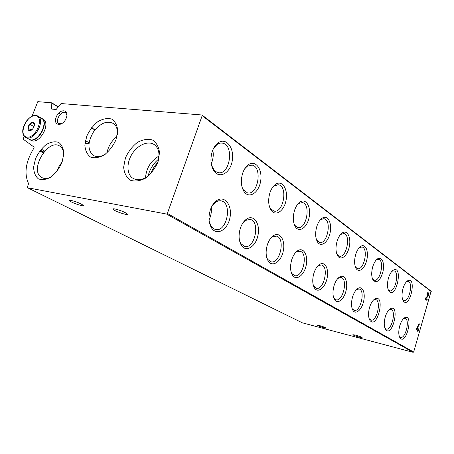 <?xml version="1.0" encoding="UTF-8"?>
<svg xmlns="http://www.w3.org/2000/svg" width="454" height="454" viewBox="0 0 454 454"><rect width="100%" height="100%" fill="white"/><g stroke="black" fill="none" stroke-linecap="round" stroke-linejoin="round"><path stroke-width="0.68" d="M427.64 295.923L427.872 293.42L427.112 294.385L426.777 294.135L428.071 292.484C428.882 293.5 428.752 294.918 427.679 296.751L425.92 298.556L427.191 299.492L426.925 300.395L425.296 299.203L425.659 297.955L427.64 295.923M388.545 277.82C389.782 273.938 391.388 271.367 393.368 270.113C403.583 264.926 396.075 300.315 388.902 291.162C387.12 288.057 387.001 283.608 388.545 277.82M372.819 266.521C374.079 262.605 375.742 259.989 377.807 258.672C382.523 257.577 384.288 261.776 383.097 271.271C380.401 280.424 377.121 283.478 373.267 280.43C371.361 277.122 371.213 272.485 372.819 266.521M355.754 254.257C357.043 250.313 358.756 247.657 360.907 246.272C365.43 243.469 368.733 250.931 366.917 259.416C365.254 267.934 359.33 273.302 356.305 268.779C354.256 265.244 354.075 260.403 355.754 254.257M337.174 240.904C338.485 236.948 340.25 234.241 342.481 232.794C347.418 229.679 351.22 237.556 349.336 246.522C347.628 255.528 341.153 261.073 337.833 256.09C335.637 252.305 335.415 247.243 337.174 240.904M316.858 226.308C318.192 222.347 320.008 219.605 322.317 218.085C327.714 214.6 332.112 222.937 330.166 232.448C328.418 242.005 321.296 247.736 317.641 242.215C315.28 238.151 315.019 232.845 316.858 226.308M294.561 210.281C295.912 206.337 297.773 203.568 300.145 201.968C306.07 198.04 311.194 206.905 309.18 217.029C307.392 227.199 299.515 233.123 295.475 226.972C292.932 222.596 292.626 217.035 294.561 210.281M269.977 192.615C271.333 188.705 273.229 185.913 275.657 184.239C282.178 179.778 288.182 189.227 286.105 200.049C284.295 210.928 275.521 217.046 271.038 210.145C268.291 205.424 267.939 199.584 269.977 192.615M242.725 173.036C244.087 169.189 246 166.391 248.463 164.637C255.653 159.53 262.747 169.648 260.613 181.277C258.797 192.967 248.951 199.272 243.946 191.48C240.983 186.373 240.575 180.227 242.725 173.036M212.358 151.21C213.709 147.471 215.616 144.69 218.079 142.862C226.03 136.949 234.48 147.834 232.306 160.393C230.507 173.036 219.367 179.517 213.749 170.647C210.548 165.108 210.083 158.628 212.358 151.21M403.078 288.262C404.287 284.42 405.842 281.9 407.743 280.697C417.135 275.936 409.922 309.492 403.356 301.081C401.694 298.159 401.597 293.886 403.078 288.262M385.31 316.75C386.609 312.67 388.295 309.98 390.366 308.686C400.434 303.669 392.421 338.434 385.56 329.502C383.902 326.574 383.817 322.323 385.31 316.75M369.635 307.148C370.963 303.022 372.711 300.276 374.879 298.914C385.866 293.437 377.473 330.16 369.953 320.416C368.188 317.306 368.081 312.88 369.635 307.148M352.633 296.74C353.995 292.569 355.805 289.766 358.07 288.341C362.553 285.645 365.595 292.978 363.631 301.308C361.815 309.673 355.908 314.957 353.03 310.559C351.146 307.245 351.016 302.636 352.633 296.74M334.138 285.418C335.529 281.208 337.407 278.353 339.774 276.849C344.665 273.864 348.167 281.594 346.113 290.384C344.228 299.214 337.77 304.674 334.626 299.827C332.612 296.292 332.447 291.485 334.138 285.418M313.947 273.053C315.365 268.819 317.306 265.913 319.769 264.33C325.132 260.999 329.178 269.177 327.033 278.478C325.075 287.83 317.976 293.466 314.526 288.103C312.369 284.317 312.176 279.301 313.947 273.053M291.803 259.495C293.25 255.25 295.248 252.293 297.813 250.631C303.703 246.885 308.419 255.562 306.166 265.448C304.135 275.385 296.28 281.196 292.484 275.232C290.174 271.169 289.947 265.925 291.803 259.495M267.417 244.564C268.887 240.325 270.942 237.334 273.592 235.581C280.09 231.341 285.611 240.58 283.251 251.124C281.151 261.725 272.406 267.718 268.212 261.039C265.738 256.675 265.471 251.181 267.417 244.564M240.433 228.044C241.914 223.839 244.014 220.814 246.732 218.964C253.928 214.129 260.448 224.004 257.974 235.303C255.806 246.67 246 252.833 241.335 245.308C238.691 240.603 238.39 234.849 240.433 228.044M210.412 209.663C211.899 205.52 214.021 202.478 216.785 200.543C224.77 194.97 232.539 205.566 229.951 217.738C227.721 229.991 216.62 236.313 211.422 227.766C208.59 222.687 208.25 216.654 210.412 209.663M399.821 325.631C401.086 321.602 402.709 318.975 404.69 317.738C413.94 313.118 406.29 346.118 399.997 337.907C398.442 335.143 398.385 331.057 399.821 325.631M431.13 291.19L413.668 352.02L413.146 352.332L302.336 322.817M32.058 116.184L37.795 101.651L51.813 102.825L51.625 109.062L56.148 109.499L61.04 103.54L201.865 114.981L202.172 115.679L167.367 213.476L166.59 214.061L27.569 187.757L27.41 187.105L28.568 183.62C23.875 173.417 25.702 161.511 34.044 147.902L34.084 147.124L23.233 139.202L24.153 136.211M417.947 329.139L418.56 329.525L418.293 330.444L417.68 330.052L417.322 331.278L416.976 331.062L417.334 329.837L416.369 329.224L419.121 323.719L419.502 323.969L417.067 328.577L417.601 328.917L417.867 327.998L418.219 328.219L417.947 329.139L417.345 328.991L418.56 329.525M115.157 208.999C113.438 208.681 112.745 208.783 113.091 209.305C114.3 211.235 129.072 216.076 127.273 213.953C124.833 212.08 120.792 210.429 115.157 208.999M355.442 335.075L352.86 334.717C353.013 335.37 362.667 338.349 362.105 337.566C361.248 336.925 359.029 336.096 355.442 335.075M71.352 200.481C69.888 200.208 69.32 200.305 69.649 200.759C70.858 202.546 85.023 207.302 83.247 205.327C80.727 203.494 76.76 201.877 71.352 200.481M319.497 325.569L317.204 325.257C317.386 325.887 326.659 328.792 326.08 328.032C325.183 327.391 322.987 326.568 319.497 325.569M66.256 118.068C69.78 109 59.616 108.148 56.222 117.087C52.647 126.036 62.76 127.165 66.256 118.068M157.81 162.294L159.519 152.777C158.826 146.88 156.477 142.618 152.465 139.985C147.771 138.674 142.732 139.497 137.352 142.448C132.256 146.5 128.283 151.653 125.44 157.901L123.653 167.14C124.169 172.974 126.354 177.315 130.196 180.164C134.81 181.725 139.894 181.067 145.445 178.195C150.756 174.098 154.876 168.792 157.81 162.294M61.931 162.634L63.821 154.014C63.554 148.668 61.84 144.798 58.685 142.397C54.894 141.2 50.712 141.937 46.132 144.605C41.728 148.282 38.204 152.958 35.548 158.633L33.619 167.027C33.755 172.321 35.338 176.254 38.363 178.836C42.086 180.238 46.291 179.642 50.996 177.037C55.553 173.32 59.202 168.519 61.931 162.634M115.974 139.764L117.745 130.848C117.251 125.361 115.22 121.422 111.639 119.044C107.411 117.915 102.82 118.783 97.86 121.649C93.132 125.542 89.41 130.44 86.686 136.342L84.853 145.019C85.193 150.45 87.083 154.456 90.511 157.033C94.67 158.389 99.295 157.663 104.397 154.865C109.306 150.927 113.165 145.893 115.974 139.764M116.962 136.592C111.622 140.797 108.279 146.239 106.94 152.913M117.359 134.77C117.773 129.827 116.616 126.178 113.886 123.817C107.343 120.151 100.567 122.818 93.547 131.825C87.747 141.767 87.474 149.497 92.735 155.018C96.237 157.407 100.493 157.101 105.493 154.082M62.289 161.669L59.048 166.317L56.835 171.527M63.793 154.536C63.605 150.79 62.397 148.083 60.172 146.409C48.731 137.239 28.869 169.898 41.376 177.298C44.214 179.058 47.608 178.831 51.574 176.629M157.674 162.657C154.536 165.761 152.277 169.41 150.887 173.61M158.662 159.065C153.265 163.565 149.746 169.24 148.118 176.078M159.002 156C150.756 160.909 146.267 168.156 145.53 177.741M158.106 161.431C159.933 154.207 158.894 148.781 154.99 145.161C149.287 140.314 138.816 144.088 132.772 152.907C126.632 161.658 126.303 173.417 132.256 177.849C137.426 181.186 143.333 180.085 149.985 174.535M66.92 115.356L65.773 112.825C61.926 109.465 54.452 120.764 58.662 123.567L61.852 123.692M403.515 318.646L404.985 318.407C410.234 319.179 405.638 339.007 400.57 337.396L399.321 336.482M212.341 205.469L216.405 201.621L218.749 200.793L221.058 200.85C232.794 202.87 226.909 232.698 215.417 229.463L213.624 228.737L211.734 227.096L209.356 222.193M211.235 207.597C211.7 211.887 210.974 215.956 209.05 219.81M243.174 222.539L245.518 220.417L250.114 219.407C260.658 221.194 254.881 249.416 244.57 246.471L240.779 243.554L239.61 241.051M239.803 230.229L239.337 232.664M270.663 238.305L272.326 236.948L276.265 236.108C285.787 237.697 280.135 264.483 270.839 261.788L267.599 259.313L266.742 257.622M295.361 252.799L296.519 251.925L299.912 251.221C308.561 252.64 303.051 278.137 294.623 275.657L291.837 273.541L291.218 272.394M317.681 266.106L318.464 265.556L321.409 264.96C329.292 266.231 323.935 290.56 316.268 288.273L313.413 285.679M337.963 278.342L341.033 277.502C348.252 278.648 343.048 301.916 336.039 299.799L333.639 297.716M356.481 289.624L359.023 289.005C365.652 290.038 360.607 312.335 354.177 310.371L352.145 308.686M373.455 300.043L375.571 299.589C381.683 300.525 376.792 321.931 370.873 320.098L369.147 318.725M389.084 309.69L390.843 309.361C396.501 310.207 391.757 330.796 386.292 329.076L384.822 327.958M406.5 281.701L408.101 281.401C413.463 282.184 409.15 302.256 403.964 300.627L402.67 299.708M213.42 148.679L217.001 144.531C218.834 143.237 220.689 142.783 222.562 143.175C234.639 145.218 229.815 175.834 217.971 172.56L215.729 171.584L214.067 170.091L211.507 165.188M212.79 150.075C213.726 154.797 213.198 159.331 211.218 163.678M244.672 168.831L247.299 166.204L252.027 165.097C262.866 166.907 257.974 195.805 247.362 192.819L243.333 189.778L242.118 187.349M242.175 174.881L241.352 180.862M272.525 187.423L274.437 185.709L278.489 184.795C288.273 186.401 283.37 213.772 273.807 211.042L270.38 208.465L269.506 206.848M297.512 204.482L298.891 203.352L302.387 202.592C311.257 204.028 306.388 230.03 297.728 227.522L294.788 225.32L294.169 224.236M320.064 220.122L321.035 219.39L324.071 218.749C332.152 220.037 327.351 244.808 319.468 242.493L316.5 239.882M340.534 234.497L343.843 233.481C351.237 234.639 346.516 258.298 339.32 256.152L336.823 254.058M359.199 247.725L361.94 246.976C368.733 248.02 364.102 270.663 357.508 268.672L355.403 266.975M376.287 259.932L378.574 259.376C384.833 260.324 380.304 282.036 374.232 280.18L372.45 278.801M392.001 271.225L393.913 270.817C399.696 271.674 395.275 292.541 389.674 290.798L388.153 289.675M427.736 292.546L428.009 293.505M427.413 296.156L425.608 298.125M425.506 298.465L425.92 298.556M425.483 298.55L427.191 299.492M426.59 299.362L426.397 300.009M427.101 293.312L427.872 293.42M417.958 329.377L417.748 330.098M417.294 329.962L417.68 330.052M419.048 323.861L419.502 323.969M416.613 328.469L417.067 328.577M416.59 328.509L417.601 328.917M417.833 328.129L418.219 328.219M29.533 130.644C25.895 130.253 29.243 121.768 32.858 122.205C36.536 122.54 33.165 131.121 29.533 130.644M32.87 128.771L29.675 130.531L28.091 128.221L29.692 124.169L32.875 122.404L34.476 124.697L32.87 128.771M40.945 117.875L41.711 118.329C48.504 122.535 38.749 141.569 30.645 139.877L25.991 137.636M41.286 118.08L42.057 118.534C48.845 122.739 39.095 141.762 30.991 140.07L29.181 139.44M42.846 119.005L43.612 119.464C50.405 123.67 40.678 142.652 32.575 140.956L29.76 139.741M34.01 126.672L29.692 124.169M31.15 129.969L28.091 128.221M202.172 115.679L431.283 291.633M167.367 213.476L413.668 352.02M51.87 102.893L58.299 106.917M91.549 127.722L94.988 129.872M166.59 214.061L413.146 352.332M27.569 187.757L302.438 322.868M39.725 151.023L43.164 152.913M40.145 150.467L43.595 152.362L40.145 150.467M41.212 149.15L44.691 151.08M51.915 103.137L58.197 107.065M91.447 127.858L94.88 130.009M51.518 108.75L52.159 109.142M58.662 113.16L60.371 114.215M58.538 113.296L60.24 114.351M427.078 296.621L427.679 296.751M26.973 137.136C17.819 136.035 26.27 114.737 35.401 115.753C44.781 116.508 36.206 138.425 26.973 137.136M27.223 137.965L25.197 137.193C22.95 135.411 22.24 132.443 23.058 128.295C23.109 127.387 24.175 125.054 26.247 121.303C28.506 118.676 30.361 117.013 31.82 116.303C34.339 115.185 36.513 115.197 38.346 116.326C45.133 120.526 35.327 139.645 27.223 137.965M37.784 115.969L41.711 118.329M89.115 142.817L85.414 140.592M202.092 115.078L431.175 291.23M27.529 187.752L302.364 322.839M40.372 150.178L43.822 152.079M51.813 102.825L58.316 106.9M91.566 127.705L95.005 129.855M58.521 113.318L60.223 114.368M94.216 155.887L92.735 155.018M42.716 177.985L41.376 177.298M134.106 178.933L132.256 177.849M59.088 123.823L58.662 123.567M69.802 200.35L69.649 200.759M113.256 208.851L113.091 209.305M88.995 143.719L84.983 143.214M399.344 336.556L399.997 337.907M403.623 318.538L404.69 317.738M210.934 225.99L211.422 227.766M215.639 202.087L216.785 200.543M221.058 200.85L220.4 200.742M240.779 243.554L241.335 245.308M245.518 220.417L246.732 218.964M250.114 219.407L249.677 219.327M267.599 259.313L268.212 261.039M272.326 236.948L273.592 235.581M276.265 236.108L275.97 236.052M291.837 273.541L292.484 275.232M296.519 251.925L297.813 250.631M313.85 286.446L314.526 288.103M318.464 265.556L319.769 264.33M333.934 298.21L334.626 299.827M338.463 278.018L339.774 276.849M352.332 308.981L353.03 310.559M356.759 289.448L358.07 288.341M369.244 318.873L369.953 320.416M373.574 299.975L374.879 298.914M384.844 327.998L385.56 329.502M389.095 309.679L390.366 308.686M402.709 299.81L403.356 301.081M406.529 281.673L407.743 280.697M213.198 168.933L213.749 170.647M217.001 144.531L218.079 142.862M222.562 143.175L221.257 143.038M243.333 189.778L243.946 191.48M247.299 166.204L248.463 164.637M270.38 208.465L271.038 210.145M274.437 185.709L275.657 184.239M278.489 184.795L277.803 184.699M294.788 225.32L295.475 226.972M298.891 203.352L300.145 201.968M302.387 202.592L301.887 202.512M316.926 240.592L317.641 242.215M321.035 219.39L322.317 218.085M324.071 218.749L323.708 218.686M337.106 254.507L337.833 256.09M341.192 234.031L342.481 232.794M355.567 267.23L356.305 268.779M359.613 247.447L360.907 246.272M372.53 278.915L373.267 280.43M376.519 259.79L377.807 258.672M388.159 289.68L388.902 291.162M392.086 271.174L393.368 270.113M42.057 118.534L43.612 119.464"/></g></svg>
